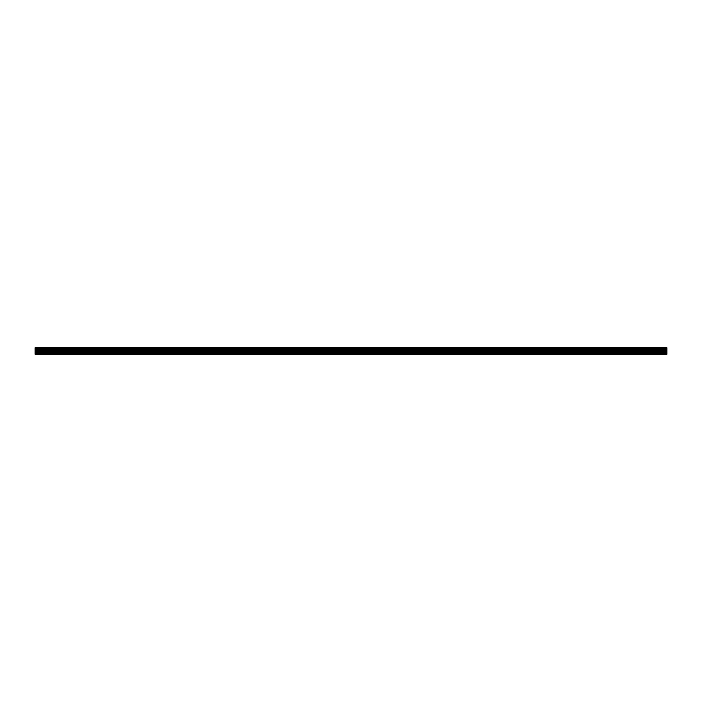 <?xml version="1.0" encoding="UTF-8"?>
<svg xmlns="http://www.w3.org/2000/svg" width="702" height="702" viewBox="0 0 702 702"><rect width="100%" height="100%" fill="white"/><g stroke="black" fill="none" stroke-linecap="round" stroke-linejoin="round"><path stroke-width="1.05" d="M35.1 348.955L35.1 347.806L666.9 347.806L666.9 354.194L35.1 354.194L35.1 348.955L666.9 348.955M666.9 352.913L35.1 352.913M35.1 352.035L666.9 352.035M666.9 351.018L35.1 351.018M35.1 350.123L666.9 350.123M666.9 348.324L35.1 348.324M35.1 353.843L666.9 353.843M35.1 349.614L666.9 349.614M666.9 348.841L35.1 348.841M35.1 349.491L666.9 349.491"/></g></svg>
